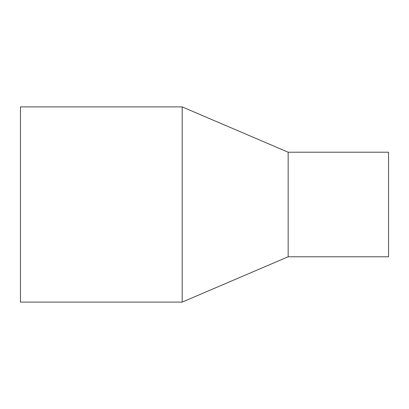 <?xml version="1.0" encoding="UTF-8"?>
<svg xmlns="http://www.w3.org/2000/svg" width="409" height="409" viewBox="0 0 409 409"><rect width="100%" height="100%" fill="white"/><g stroke="black" fill="none" stroke-linecap="round" stroke-linejoin="round"><path stroke-width="0.61" d="M20.45 106.897L182.189 106.897L182.189 302.103L20.45 302.103L20.45 106.897L182.189 106.897L288.161 152.214L288.161 256.786L182.189 302.103M182.189 106.897L288.161 152.214L388.55 152.214L388.55 256.786L288.161 256.786M288.161 152.214L388.55 152.214"/></g></svg>
